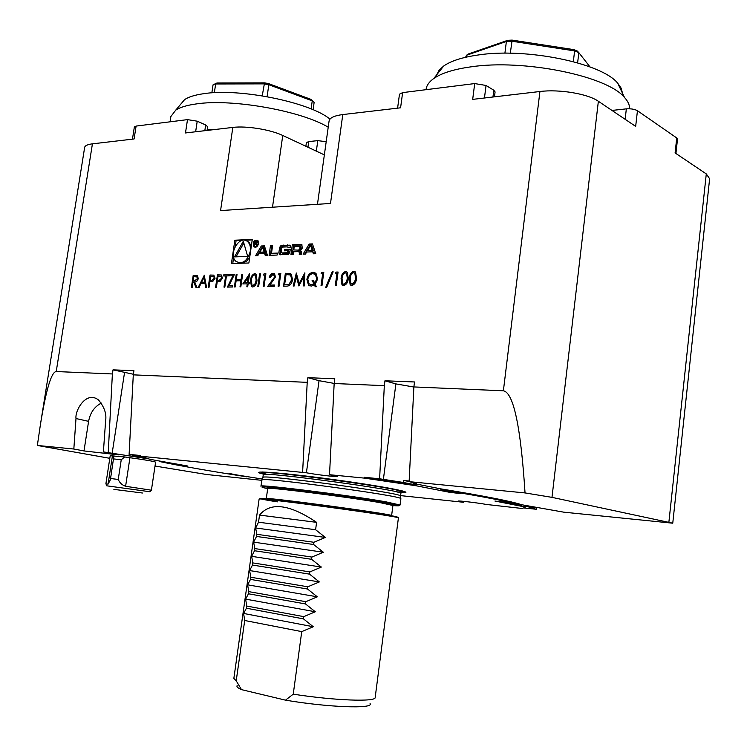 <?xml version="1.0" encoding="UTF-8"?>
<svg xmlns="http://www.w3.org/2000/svg" width="747" height="747" viewBox="0 0 747 747"><rect width="100%" height="100%" fill="white"/><g stroke="black" fill="none" stroke-linecap="round" stroke-linejoin="round"><path stroke-width="1.12" d="M204.192 275.167L206.602 287.399L205.724 287.418L204.995 283.487L200.962 283.561L199.029 287.52L198.16 287.53L204.314 275.204M215.603 287.259L217.424 274.859L221.243 274.952L222.522 278.061L220.244 281.255L217.256 281.516L216.415 287.25L215.603 287.259M232.905 275.774L229.394 275.848L229.581 274.569L234.427 274.457L228.927 285.774L232.672 285.709L232.485 286.997L227.405 287.081L232.905 275.774L227.695 287.072M242.812 283.935L249.563 273.775L248.303 282.543L249.386 282.525L249.199 283.823L248.116 283.841L247.696 286.764L246.846 286.773L247.266 283.851L242.812 283.935M257.79 286.605L259.611 273.869L260.47 273.85L258.649 286.596L257.79 286.605M272.814 274.541L270.143 277.548L269.275 277.567C269.807 274.971 271.068 273.523 273.047 273.225L274.56 273.747L275.438 276.978L269.9 285.102L274.42 285.027L274.233 286.353L267.641 286.456L274.551 277.1L273.906 274.924L272.814 274.541M286.596 286.157L283.533 286.204L285.363 273.262L291.255 274.168L292.553 279.742C291.769 283.925 289.78 286.064 286.596 286.157M317.587 279.098L315.178 284.252L316.401 286.708L315.253 286.727L314.366 284.952L311.284 286.11L308.511 285.102L306.868 279.35C307.736 275.12 309.837 272.758 313.17 272.272L315.981 273.309L317.587 279.098M332.172 271.824L333.162 271.805L326.663 287.408L325.683 287.427L332.172 271.824L333.115 271.899M343.657 285.615L341.995 284.971L341.08 278.631C341.295 274.849 342.789 272.468 345.581 271.506L347.29 272.169L348.289 278.491C348.018 282.319 346.477 284.691 343.657 285.615M248.882 263.009L252.29 239.413L234.847 240.207L231.439 263.542L248.882 263.009M132.452 139.157L134.357 126.925L136.103 126.075L187.497 119.623L185.48 132.957L232.831 127.42L220.57 210.57L330.491 203.464L342.789 114.562L400.588 107.801L402.624 92.619L474.7 83.571L486.045 85.466L493.804 90.219L495.084 91.918L494.467 96.83M312.442 243.905L309.174 244.036L303.105 254.157L305.448 254.073L306.681 252.019L312.722 251.795L313.404 253.793L315.776 253.709L312.442 243.905M301.601 244.68L292.338 244.727L290.947 254.578L293.132 254.503L293.515 251.776L298.651 251.59L299.426 252.785L299.22 254.288L301.424 254.213L301.2 251.113L299.304 250.6L300.854 250.04L302.283 248.107L301.816 244.755M289.705 245.165L281.012 245.511L279.611 247.425L278.846 252.813L279.714 254.643L288.407 254.335L289.827 252.421L290.275 249.209L284.719 249.423L284.523 250.833L287.903 250.703L287.791 251.496L286.68 252.757L281.899 252.925L281.143 251.739L281.628 248.331L282.73 247.08L287.511 246.883L288.286 247.705L290.499 247.621L289.901 245.231M271.488 253.298L272.599 245.53L270.47 245.614L269.088 255.334L277.118 255.054L277.398 253.093L271.488 253.298L277.333 253.588M258.639 243.382L257.79 240.254C253.765 239.946 252.439 242.112 253.821 246.762C256.025 247.845 257.631 246.715 258.639 243.382M265.241 255.474L267.473 255.39L264.41 245.866L261.329 245.987L255.53 255.81L257.743 255.735L258.92 253.737L264.615 253.532L265.241 255.474M351.856 285.494L350.166 284.831L349.241 278.472C349.447 274.672 350.959 272.281 353.779 271.31L355.516 271.992L356.515 278.332C356.254 282.179 354.704 284.56 351.856 285.494M335.338 273.458L336.141 272.076L338.083 272.029L336.253 285.391L335.31 285.401L336.953 273.421L335.338 273.458M321.089 273.775L321.882 272.403L323.787 272.366L321.957 285.615L321.033 285.625L322.676 273.738L321.089 273.775M294.094 286.045L293.197 286.054L296.344 273.01L299.108 283.627L304.879 272.804L304.402 285.886L303.487 285.896L303.833 276.493L298.893 285.97L296.372 276.623L294.094 286.045M278.257 274.747L279.014 273.411L280.825 273.374L278.995 286.278L278.117 286.288L279.761 274.709L278.257 274.747M263.355 275.083L264.102 273.766L265.885 273.719L264.055 286.512L263.187 286.521L264.83 275.055L263.355 275.083M252.747 287.007L251.403 286.512L250.544 280.396C250.787 276.81 252.159 274.569 254.671 273.663L256.062 274.168L256.987 280.274C256.697 283.888 255.287 286.138 252.747 287.007M234.39 286.969L236.211 274.42L237.042 274.401L236.295 279.546L241.066 279.453L241.823 274.289L242.654 274.261L240.833 286.867L239.992 286.885L240.879 280.741L236.108 280.835L235.221 286.96L234.39 286.969M225.631 275.942L223.642 275.979L223.829 274.709L228.638 274.597L228.451 275.876L226.453 275.923L224.819 287.119L223.997 287.128L225.631 275.942L224.259 287.128M208.208 287.371L210.028 275.027L213.81 275.129L215.08 278.22L212.82 281.395L209.851 281.656L209.011 287.362L208.208 287.371M191.381 287.632L193.202 275.428L197.525 275.83L198.244 278.566C197.628 280.947 196.424 282.067 194.631 281.955L197.021 287.548L196.05 287.567L193.65 281.974L193.006 281.983L192.166 287.623L191.381 287.632M413.25 482.469L413.128 483.421L416.359 483.365L409.113 481.647L525.038 492.927C520.762 426.714 513.544 392.67 503.385 390.793L413.875 386.937L414.52 381.969L384.966 380.783L384.322 385.667L334.17 383.51L334.815 378.766L307.857 377.683L307.213 382.343L133.293 374.854L133.928 370.689L113.021 369.849L112.386 373.958L56.23 371.539C51.394 371.857 46.118 389.56 40.413 424.632L37.35 445.464L73.832 449.022L75.998 418.544C74.831 410.374 86.344 390.364 98.501 399.981C104.356 406.975 106.728 413.913 105.616 420.785L103.394 451.898L148.205 458.845M37.35 445.464L109.809 458.313M261.758 480.321L206.826 474.532L155.021 466.053M103.394 451.898L119.034 454.914L83.991 450.945L73.832 449.022M113.936 455.735L110.379 479.761L108.1 484.084L105.869 483.944L110.201 455.754L124.684 456.959L121.238 459.788L118.241 479.453C119.688 482.842 122.144 485.12 125.599 486.288L151.408 490.2L155.609 462.132C153.919 461.338 145.366 459.863 129.941 457.706L124.684 456.959M130.09 454.568L129.931 455.633M159.55 461.002L159.475 461.515L187.712 466.025L150.128 459.349L140.464 456.221L306.401 472.786C315.934 474.625 337.784 477.23 337.242 476.455L329.52 474.709L334.17 383.51M229.152 473.477L246.94 476.838C209.197 470.993 180.046 465.885 159.475 461.515M247.005 476.362L246.94 476.838M474.7 83.571L472.683 99.379L539.932 91.507C559.335 89.024 587.889 93.814 598.366 101.275L551.986 497.362L672.758 523.199L563.798 512.171L521.583 504.72L521.499 505.448L505.224 502.264L494.934 501.05L524.833 506.942L525.169 507.493L521.779 508.436L486.353 504.458C478.967 503.002 457.575 500.443 458.275 501.088L463.728 502.292L400.588 495.616M415.846 485.718L415.948 484.924L364.191 477.277L364.228 478.099L415.846 485.718L449.703 492.32L460.32 493.562L440.833 489.668C484.728 496.876 511.62 502.133 521.499 505.448M413.128 483.421L440.926 488.883L440.833 489.668M440.926 488.883C484.831 496.101 511.714 501.377 521.583 504.72M551.986 497.362L525.038 492.927M364.191 477.277L379.616 478.78L403.343 482.459L403.604 480.442L409.141 481.04M415.948 484.924L403.343 482.459M229.114 473.71L262.318 479.051M364.228 478.099L329.52 474.709M399.346 492.6C421.084 493.795 386.208 486.661 332.686 479.453C279.163 472.197 243.653 469.807 264.933 474.429M254.811 548.587L254.512 550.735L311.574 559.298L311.873 557.075L254.811 548.587L253.635 542.135L323.348 552.229L313.591 544.498L313.889 542.275L256.819 534.31L256.52 536.449L313.591 544.498M309.557 574.144L309.856 571.913L252.803 562.902L252.495 565.059L309.557 574.144L319.333 581.922L307.839 586.787L250.777 577.254L250.478 579.411L307.531 589.019L307.839 586.787M305.504 603.931L305.812 601.699L248.76 591.633L248.452 593.79L305.504 603.931L315.309 611.765L303.777 616.639L246.734 606.05L246.426 608.217L303.478 618.88L303.777 616.639M259.526 515.085L258.527 522.2L315.598 529.726L316.597 522.349C289.509 504.16 270.489 501.741 259.526 515.085L316.597 522.349M143.601 457.5L129.11 454.4L140.557 455.511L140.464 456.221M524.833 506.942L525.169 507.493M524.917 506.233L534.833 508.165L531.201 508.1L536.281 509.267L524.45 508.025M400.896 498.725L400.747 498.538C400.383 495.616 263.299 477.081 262.01 479.779L260.927 486.204C256.921 483.795 349.456 495.298 385.891 501.825L400.075 505.019L400.896 498.725M370.082 703.581C374.182 709.024 328.419 707.456 285.503 700.154L293.244 694.178C335.216 700.658 376.133 702.068 375.181 697.483L398.403 517.97C403.623 516.84 254.55 496.69 259.106 499.136L233.858 678.369L236.22 680.816L241.486 689.63C237.807 688.015 236.36 686.67 237.154 685.606M246.426 608.217L243.597 613.446L244.699 620.496L236.22 680.816M248.452 593.79L245.614 599.122L246.734 606.05M250.478 579.411L247.621 584.826L248.76 591.633M252.495 565.059L249.629 570.559L250.777 577.254M254.512 550.735L251.636 556.328L252.803 562.902M256.52 536.449L253.635 542.135M258.527 522.2L255.633 527.97L256.819 534.31M313.889 542.275L325.347 537.429L315.598 529.726M311.873 557.075L323.348 552.229M309.856 571.913L321.341 567.057L311.574 559.298M305.812 601.699L317.326 596.825L307.531 589.019M293.244 694.178L301.741 631.617L313.282 626.742L303.478 618.88M241.486 689.63L285.503 700.154M301.741 631.617L244.699 620.496M255.633 527.97L325.347 537.429M243.597 613.446L313.282 626.742M245.614 599.122L315.309 611.765M247.621 584.826L317.326 596.825M249.629 570.559L319.333 581.922M251.636 556.328L321.341 567.057M400.429 496.139L400.392 495.831C399.99 492.777 264.429 474.448 263.075 477.268L262.953 477.557M401.774 491.909C407.19 489.117 258.462 469.004 262.776 473.112L262.795 472.954C258.481 468.836 407.218 488.94 401.793 491.741L401.774 491.909M262.776 473.168C258.723 470.983 298.884 474.812 342.574 480.993C386.339 487.147 412.708 492.647 397.703 492.133M136.878 456.324L136.944 455.857M534.833 508.165L534.936 507.344M409.113 481.535L403.604 480.442M101.349 403.081C94.486 406.611 90.228 412.699 88.594 421.345L83.991 450.945M112.386 373.958L108.25 452.365M113.021 369.849L133.386 374.266M129.11 454.4L133.293 374.854M536.281 509.267L536.579 507.671M409.113 481.647L413.875 386.937M384.322 385.667L379.616 478.78M384.966 380.783L395.891 383.902L413.866 387.021M463.728 502.292L463.906 501.377M307.857 377.683L319.044 380.69L334.18 383.416M307.213 382.343L302.628 472.076M598.366 101.275L635.669 126.392L637.452 110.724L676.745 137.962L675.092 152.93L706.288 173.92L709.631 178.748L672.758 523.199M317.466 204.314L329.082 121.014C329.716 117.811 334.292 115.664 342.789 114.562M611.98 110.435L626.341 108.866C631.019 108.567 634.726 109.193 637.452 110.724M675.923 153.49L677.51 139.119L676.745 137.962M402.624 92.619L399.477 94.187L397.6 108.156M232.831 127.42C246.295 125.664 270.61 129.605 282.758 135.478L324.357 154.881M40.413 424.632L84.644 147.43C85.009 145.637 87.604 144.442 92.423 143.844L134.096 138.97L136.103 126.075M305.878 146.253L306.382 142.621L308.754 141.575L317.802 140.641L326.196 141.706M187.497 119.623L197.227 121.191L205.677 124.964L207.638 126.71L207.078 130.436M110.547 478.5L118.241 479.453M113.544 458.901L121.238 459.788M466.24 57.136L466.473 55.278L468.416 53.961L507.755 40.31L512.143 40.114L573.929 49.647L577.338 51.048L578.832 52.635L574.62 50.908L511.798 41.206L506.382 41.449L466.473 55.278L465.614 57.276M512.143 40.114L510.304 53.224M573.929 49.647L574.62 50.908L573.332 61.646M590.009 66.922L578.832 52.635L577.618 62.832M507.755 40.31L506.382 41.449L504.907 53.205M622.475 93.198L621.215 88.249L617.704 83.188C601.755 63.019 525.589 47.406 477.557 55.082C462.113 57.351 450.815 61.002 443.671 66.035L439.059 70.293L436.668 74.877M629.572 108.782C629.73 105.122 628.04 101.349 624.501 97.465C607.367 75.905 523.292 58.789 470.694 66.885C453.803 69.266 441.505 73.131 433.811 78.482C429.208 81.759 426.649 85.307 426.135 89.145L426.061 89.677M497.287 96.494L494.505 96.494M215.388 84.047L216.938 83.001L213.054 84.831L216.966 82.992L264.531 82.87L268.453 83.561L311.2 99.463L314.123 102.479L311.2 99.463M213.054 84.831L211.849 92.861L213.054 84.831M311.107 108.931L312.246 100.854L268.827 84.719L263.971 83.869L215.65 83.972L214.342 92.712M262.234 95.831L264.531 82.87M267.099 96.662L268.827 84.719L268.453 83.561M313.096 109.762L314.123 102.479M329.978 119.118C310.089 102.311 239.339 87.829 203.464 93.73C194.958 94.953 188.692 96.895 184.658 99.556L180.242 104.795M328.222 127.195C301.013 110.78 231.794 98.427 196.19 103.945C186.909 105.234 180.102 107.288 175.76 110.108L170.867 116.541L170.064 121.808M215.201 129.483L207.218 129.483M242.037 240.385L236.089 240.655L235.268 246.305M233.662 257.323L232.756 263.504M236.089 240.655L234.847 240.207M252.215 239.927L244.857 240.263M251.309 246.221L248.984 242.177L246.379 240.777M238.685 262.785L240.226 263.271M242.635 263.205L246.547 261.17L249.722 257.173M250.32 251.207C250.824 247.08 249.965 243.924 247.752 241.729C239.852 233.839 227.574 254.596 236.043 261.422C242.588 264.569 247.35 261.161 250.32 251.207M234.493 256.893L247.705 256.436L243.307 241.281L234.493 256.893M243.821 243.027L236.015 256.847M310.593 245.502L312.199 250.245L307.643 250.413L310.593 245.502L311.816 245.968L313.423 250.712L312.199 250.245M313.423 250.712L307.643 250.413M312.722 251.795L313.955 252.262L314.459 253.756M312.62 244.418L310.397 244.502L304.645 254.101M310.397 244.502L309.174 244.036M300.527 251.057L299.36 250.618L300.527 251.067M301.246 251.16L300.593 251.085M299.883 252.047L300.518 254.241M302.124 244.997L293.571 245.193L292.254 254.531M293.571 245.193L292.338 244.727M298.912 249.741L300.033 248.471L299.883 246.603L294.243 246.622L293.776 249.937L300.145 250.198L301.265 248.938L300.033 248.471M300.611 246.883L301.265 248.938M300.145 250.198L293.776 249.937M289.341 247.668L288.744 247.35M282.655 253.205L281.899 252.925M287.903 250.703L289.136 251.16L287.912 253.214L283.132 253.382M290.2 249.722L285.952 249.881L285.83 250.777M285.952 249.881L284.719 249.423M290.219 245.474L282.245 245.978L280.853 247.883L280.47 254.802M272.524 246.043L271.712 246.071L270.395 255.297M271.712 246.071L270.47 245.614M258.397 241.141L257.482 240.907M255.362 246.566L256.286 247.005M258.098 243.41L257.407 240.879C254.148 240.618 253.074 242.373 254.195 246.137C255.978 247.014 257.276 246.108 258.098 243.41M257.706 240.189L256.566 240.459M254.447 246.333L255.147 247.285M257.164 242.243L256.94 241.16L255.054 241.076L254.382 245.688L255.493 243.615L256.903 245.586L256.165 243.559L257.164 242.243M257.127 241.496L256.286 241.533L256.053 243.055L255.119 243.092L255.334 241.598L256.268 241.552M256.286 241.533L255.054 241.076M256.277 243.522L255.119 243.092M264.615 253.532L265.857 253.98L266.324 255.437M264.569 246.361L262.57 246.445L257.071 255.754M262.57 246.445L261.329 245.987M262.655 247.416L264.13 252.028L259.835 252.187L262.655 247.416L263.896 247.864L265.372 252.477L264.13 252.028M265.372 252.477L259.835 252.187M351.118 285.401L350.408 284.915L349.241 278.472M349.484 278.566C349.689 274.756 351.202 272.375 354.022 271.404L353.779 271.31M354.022 271.404L354.806 271.506M351.632 284.056L352.313 284.196L354.928 281.843L355.796 278.435L355.086 273.299L354.33 272.842M353.62 272.692C351.454 273.561 350.315 275.475 350.203 278.454L350.866 283.608L352.07 284.112L354.685 281.75L355.553 278.351L354.844 273.215L353.62 272.692M342.948 285.522L342.247 285.055L341.08 278.631M341.323 278.724C341.538 274.933 343.032 272.562 345.824 271.6L345.581 271.506M345.824 271.6L346.599 271.703M343.452 284.187L344.124 284.327L346.711 281.983L347.579 278.594L346.869 273.477L346.122 273.028M345.422 272.879C343.275 273.747 342.145 275.652 342.033 278.612L342.696 283.748L343.872 284.243L346.468 281.89L347.327 278.51L346.627 273.383L345.422 272.879M335.636 273.449L336.141 272.076M336.383 272.16L338.064 272.123M335.562 285.401L336.953 273.421M325.963 287.418L332.415 271.917M321.387 273.766L321.882 272.403M322.125 272.496L323.778 272.459M321.294 285.625L322.676 273.738M315.458 286.727L314.366 284.952M309.93 285.933L308.763 285.186L306.868 279.35M307.11 279.443C307.988 275.204 310.089 272.851 313.413 272.366L313.17 272.272M313.413 272.366L314.823 272.562M310.369 284.616L314.123 284.056L312.33 280.461L313.273 280.442M312.33 280.461L313.226 280.349L314.935 283.374L316.924 279.173L315.654 274.663L314.31 273.86M314.123 284.056L312.087 280.368M311.751 284.85L313.88 283.972M316.924 279.173L315.411 274.579L312.984 273.626C310.257 273.99 308.52 275.886 307.773 279.331L309.118 283.888L311.499 284.766M314.692 283.281L316.672 279.089M293.468 286.054L296.54 273.29M304.869 273.15L299.108 283.627M303.74 285.896L303.833 276.493M298.903 285.942L296.372 276.623M283.795 286.204L285.363 273.262M285.606 273.355L290.266 273.542M289.995 274.933L286.064 274.569L284.607 284.868L288.865 284.551L291.909 279.836L290.872 275.484L289.78 274.859M291.909 279.836L290.62 275.4L289.743 274.849M288.865 284.551L291.666 279.752M284.607 284.868L288.613 284.467M278.556 274.737L279.014 273.411M279.266 273.495L280.816 273.467M278.379 286.288L279.761 274.709M269.546 277.567L270.601 274.933L273.047 273.225M273.299 273.309L274.028 273.402M274.41 285.121L269.9 285.102M267.968 286.446L272.151 281.077M272.403 281.161L274.551 277.1M274.803 277.184L273.523 274.681M263.654 275.073L264.102 273.766M264.354 273.85L265.867 273.813M263.458 286.521L264.83 275.055M258.051 286.605L259.611 273.869M259.863 273.953L260.46 273.944M252.215 286.951L250.544 280.396M250.787 280.48C251.029 276.894 252.411 274.653 254.914 273.747L254.671 273.663M254.914 273.747L255.502 273.813M252.645 285.671L255.567 283.571L256.38 280.368L255.726 275.419L255.091 275.083M254.512 274.961C252.57 275.774 251.534 277.576 251.394 280.377L252.01 285.335L252.962 285.709L255.315 283.487L256.137 280.284L255.474 275.335L254.512 274.961M243.12 283.925L249.526 274.046M249.377 282.609L248.303 282.543M247.108 286.773L247.266 283.851M244.652 282.609L247.705 282.637L248.247 277.062L244.652 282.609L247.453 282.553L248.247 277.062M234.651 286.969L236.211 274.42M236.463 274.504L237.032 274.485M241.066 279.453L236.295 279.546M241.318 279.537L241.823 274.289M242.065 274.373L242.644 274.354M240.254 286.876L240.879 280.741M229.665 275.848L229.581 274.569M229.833 274.653L234.39 274.551M232.662 285.802L228.927 285.774M223.904 275.979L223.829 274.709M224.081 274.793L228.629 274.681M215.864 287.259L217.424 274.859M217.676 274.943L221.355 274.999M221.952 278.164L221.243 276.39L218.049 276.11L217.442 280.246L219.273 280.321L221.952 278.164L220.991 276.231M219.273 280.321L221.7 278.08M217.442 280.246L219.02 280.237M208.469 287.371L210.028 275.027M210.28 275.111L213.922 275.167M214.52 278.323L213.801 276.558L210.645 276.278L210.038 280.396L211.859 280.47L214.52 278.323L213.558 276.399M211.859 280.47L214.268 278.239M210.038 280.396L211.606 280.386M205.967 287.408L204.995 283.487M198.45 287.53L204.351 275.428M201.578 282.291L205.005 282.31L203.884 277.567L201.578 282.291L204.753 282.226L203.884 277.567M191.652 287.632L193.202 275.428M193.454 275.503L197.087 275.559M196.265 287.558L193.65 281.974M197.703 278.668L196.984 276.932L193.8 276.661L193.193 280.732L195.051 280.797L197.703 278.668L196.741 276.773M193.193 280.732L194.799 280.713L197.451 278.584M92.423 143.844L56.23 371.539M503.385 390.793L539.932 91.507M179.401 464.485L179.327 464.989M668.901 522.013L706.288 173.92M277.38 501.863C245.212 496.802 260.871 497.539 310.696 504.001L369.793 512.218C391.689 515.533 401.428 517.447 395.947 517.251M379.999 502.628C347.103 496.802 264.205 486.465 267.706 488.557L266.277 498.688C262.328 496.428 396.171 514.524 391.605 515.635L392.922 505.495L379.999 502.628M392.903 505.607C403.399 506.307 400.84 505.261 385.228 502.479C364.807 498.912 322.947 493.029 293.767 489.64C263.57 486.26 254.876 485.933 267.687 488.678M268.603 488.389C263.691 486.811 275.092 487.66 302.806 490.919C329.147 494.094 363.247 498.94 380.662 501.975C392.343 504.038 396.162 505.065 392.1 505.075M400.532 496.027L400.878 493.375C406.209 490.704 258.976 470.806 263.252 474.765L262.879 477.417M396.75 491.899L401.223 492.002M401.718 491.993C404.099 491.899 404.118 491.47 401.765 490.732M263.093 471.983C260.628 472.076 260.526 472.487 262.804 473.215M263.28 473.365L267.622 474.448M449.703 492.32L449.815 491.433M75.998 418.544L88.594 421.345M124.534 372.566L112.19 453.055M533.582 508.072L533.507 508.726M395.891 383.902L383.37 479.509M460.983 501.116L460.899 501.76M319.044 380.69L306.401 472.786M626.341 108.866L625.146 119.305M613.614 110.182L613.474 111.443M493.804 90.219L492.945 97.007M486.045 85.466L484.458 97.997M272.496 207.218L282.758 135.478M317.802 140.641L316.336 151.137M308.754 141.575L307.951 147.224M205.677 124.964L204.818 130.697M197.227 121.191L195.639 131.771M142.425 493.011L113.88 489.369L142.425 493.011M106.756 485.811L150.007 491.759M129.941 457.706L125.599 486.288M112.442 455.717L108.1 484.084M300.658 253.242L299.426 252.785M300.555 244.904L299.332 244.437M301.386 248.079L300.154 247.612M287.912 253.214L286.68 252.757M289.024 251.954L287.791 251.496M280.088 253.27L278.846 252.813M280.853 247.883L279.611 247.425M282.245 245.978L281.012 245.511M284.56 245.558L283.328 245.091M288.697 245.389L287.464 244.923M257.043 241.281L256.324 241.02M257.192 241.897L256.557 241.664L257.192 241.897M256.679 243.279L256.053 243.055M398.403 517.97C403.137 515.663 255.325 495.681 259.106 499.136M263.075 477.268L262.01 479.779M400.392 495.831L400.747 498.538M150.063 491.685L151.211 490.228M106.728 485.737L106.046 484.009M443.671 66.035L433.811 78.482M617.704 83.188L624.501 97.465M184.658 99.556L175.76 110.108M248.984 242.177L247.752 241.729M300.378 252.234L299.155 251.776M301.106 247.07L299.883 246.603M289.229 247.528L287.997 247.07M280.33 254.774L279.285 254.391M258.443 241.262L257.407 240.879M255.063 247.21L253.821 246.762M256.436 243.924L255.866 243.709"/></g></svg>
